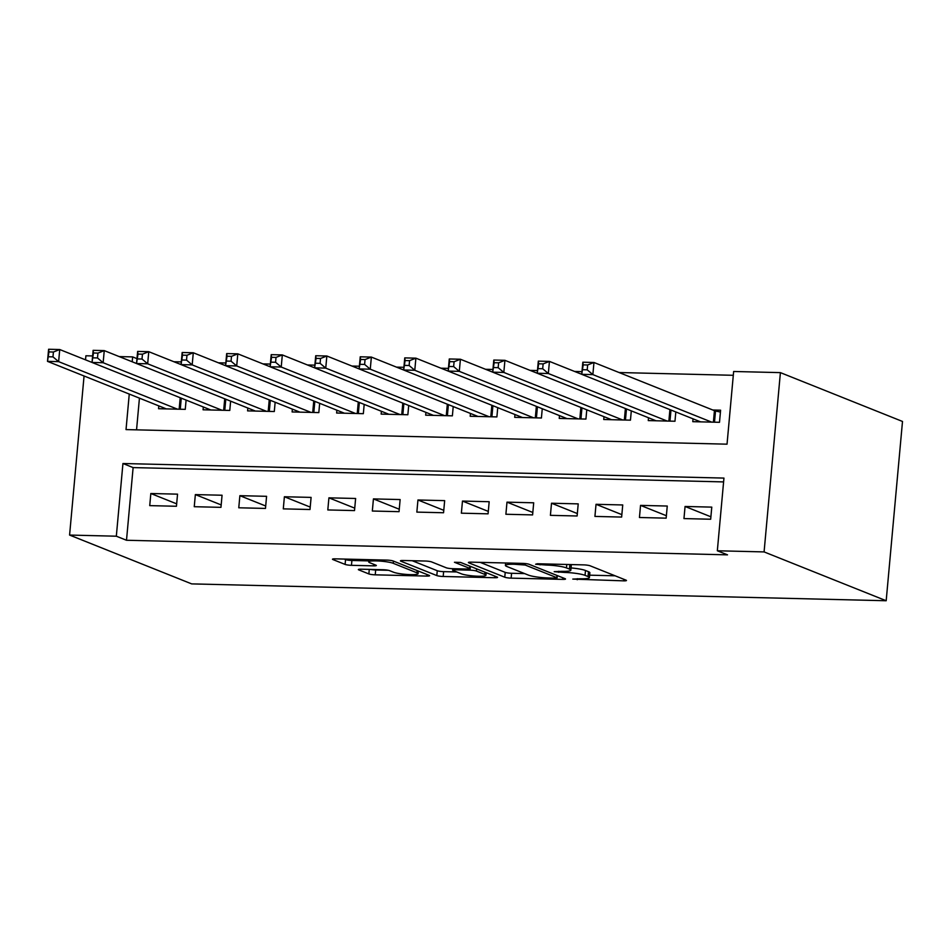 <?xml version="1.0" encoding="UTF-8"?>
<svg xmlns="http://www.w3.org/2000/svg" width="950" height="950" viewBox="0 0 950 950"><rect width="100%" height="100%" fill="white"/><g stroke="black" fill="none" stroke-linecap="round" stroke-linejoin="round"><path stroke-width="1.43" d="M572.779 579.096L623.663 580.854A4.821 0.677 -174.8 0 0 626.466 580.497A4.821 0.677 -174.8 0 0 626.038 580.165L590.081 565.784A4.821 0.677 -174.8 0 0 583.716 564.882L537.284 563.754L535.622 564.241L546.084 565.024A15.438 2.173 -174.8 0 1 566.461 567.91L569.454 569.109A15.438 2.173 -174.8 0 1 570.855 570.178A15.438 2.173 -174.8 0 1 561.866 571.33L554.194 571.674L564.668 572.446A15.438 2.173 -174.8 0 1 585.046 575.344L588.038 576.543A15.438 2.173 -174.8 0 1 589.428 577.6A15.438 2.173 -174.8 0 1 580.45 578.764L572.779 579.096M361.154 569.204A4.821 0.677 -174.8 0 0 358.352 569.561A4.821 0.677 -174.8 0 0 358.779 569.893L368.873 573.931A4.821 0.677 -174.8 0 0 375.238 574.833L426.799 576.08A4.821 0.677 -174.8 0 0 429.602 575.724A4.821 0.677 -174.8 0 0 429.174 575.391L393.217 561.011A4.821 0.677 -174.8 0 0 386.852 560.108L335.291 558.849A4.821 0.677 -174.8 0 0 332.476 559.217A4.821 0.677 -174.8 0 0 332.916 559.55L345.099 564.419A4.821 0.677 -174.8 0 0 351.464 565.321L373.528 565.856A4.821 0.677 -174.8 0 0 376.343 565.499A4.821 0.677 -174.8 0 0 375.903 565.167L369.859 562.756A12.908 1.817 -174.8 0 1 368.695 561.866A12.908 1.817 -174.8 0 1 378.896 561.011A12.908 1.817 -174.8 0 1 393.241 563.314L416.907 572.791A12.908 1.817 -174.8 0 1 418.071 573.669A12.908 1.817 -174.8 0 1 407.871 574.524A12.908 1.817 -174.8 0 1 393.537 572.221L389.583 570.641A4.821 0.677 -174.8 0 0 383.218 569.739L361.154 569.204M723.603 481.911L133.119 467.59L126.504 540.265L116.327 536.204L69.588 535.064L191.686 583.894L886.184 600.744L902.5 421.456L780.401 372.626L733.649 371.486L727.035 444.173L126.029 429.59L129.259 394.072M126.504 540.265L727.51 554.847L717.333 550.774L764.085 551.914L886.184 600.744M504.771 577.22A4.821 0.677 -174.8 0 0 511.136 578.134L562.697 579.381A4.821 0.677 -174.8 0 0 565.511 579.013A4.821 0.677 -174.8 0 0 565.072 578.681L529.126 564.312A4.821 0.677 -174.8 0 0 522.749 563.398L471.188 562.151A4.821 0.677 -174.8 0 0 468.386 562.519A4.821 0.677 -174.8 0 0 468.813 562.839L504.771 577.22L505.21 572.375A4.821 0.677 -174.8 0 0 511.575 573.278L524.649 573.598M494.748 577.731L443.187 576.484A4.821 0.677 -174.8 0 1 436.822 575.581L400.864 561.201A4.821 0.677 -174.8 0 1 400.425 560.868A4.821 0.677 -174.8 0 1 403.239 560.5L425.303 561.034A4.821 0.677 -174.8 0 1 431.668 561.949L446.251 567.779A4.821 0.677 -174.8 0 0 452.616 568.682L467.258 569.038A4.821 0.677 -174.8 0 0 470.072 568.67A4.821 0.677 -174.8 0 0 469.633 568.337L454.456 562.269L460.572 562.424L497.123 577.042A4.821 0.677 -174.8 0 1 497.562 577.374A4.821 0.677 -174.8 0 1 494.748 577.731L494.891 576.151M683.964 518.581L710.671 519.234L711.776 507.122L685.069 506.469L683.964 518.581M639.445 517.501L666.152 518.154L667.256 506.041L640.549 505.388L639.445 517.501M594.926 516.42L621.633 517.073L622.737 504.961L596.03 504.308L594.926 516.42M550.406 515.339L577.113 515.992L578.217 503.88L551.511 503.227L550.406 515.339M505.887 514.259L532.594 514.912L533.698 502.799L506.991 502.146L505.887 514.259M461.367 513.178L488.074 513.831L489.179 501.719L462.472 501.066L461.367 513.178M416.848 512.109L443.555 512.751L444.659 500.638L417.952 499.985L416.848 512.109M372.329 511.029L399.036 511.67L400.14 499.558L373.433 498.904L372.329 511.029M327.809 509.948L354.516 510.589L355.621 498.477L328.914 497.836L327.809 509.948M283.29 508.867L309.997 509.509L311.101 497.396L284.394 496.755L283.29 508.867M238.771 507.787L265.478 508.428L266.582 496.316L239.875 495.674L238.771 507.787M194.251 506.706L220.958 507.348L222.062 495.235L195.356 494.594L194.251 506.706M177.543 494.154L150.836 493.513L149.732 505.626L176.439 506.267L177.543 494.154M733.305 375.298L619.091 372.531M581.982 371.628L574.572 371.45M537.462 370.548L530.053 370.369M492.943 369.467L485.533 369.289M448.424 368.386L441.014 368.208M403.904 367.306L396.494 367.128M359.385 366.225L351.975 366.047M314.866 365.156L307.456 364.966M270.346 364.076L262.936 363.886M225.827 362.995L218.417 362.817M181.308 361.914L173.898 361.736M139.436 398.133L136.551 429.851M693.037 418.843L692.788 421.669L719.494 422.311L720.599 410.198L712.809 410.008M675.818 411.956L674.975 421.242L648.268 420.589L648.518 417.762M631.299 410.875L630.456 420.161L603.749 419.508L603.998 416.682M586.779 409.794L585.936 419.081L559.229 418.428L559.479 415.601M542.26 408.714L541.417 418L514.71 417.347L514.959 414.521M497.741 407.633L496.897 416.919L470.191 416.266L470.44 413.44M453.221 406.553L452.378 415.839L425.671 415.186L425.921 412.359M408.702 405.484L407.859 414.758L381.152 414.105L381.401 411.291M364.183 404.403L363.339 413.678L336.633 413.024L336.882 410.21M319.663 403.322L318.82 412.597L292.113 411.944L292.363 409.129M275.144 402.242L274.301 411.516L247.594 410.875L247.843 408.049M230.624 401.161L229.781 410.436L203.074 409.794L203.324 406.968M186.105 400.081L185.262 409.355L158.555 408.714L158.804 405.887M85.524 359.836L85.904 355.775L92.613 355.941M119.201 356.582L132.644 356.903L132.204 361.784M136.978 358.649L132.644 356.903M84.063 375.986L69.588 535.064M717.333 550.774L723.947 478.088L122.942 463.517L116.327 536.204M764.085 551.914L780.401 372.626M133.119 467.59L122.942 463.517M685.069 506.469L710.897 516.8M640.549 505.388L666.377 515.719M596.03 504.308L621.858 514.639M551.511 503.227L577.339 513.558M506.991 502.146L532.819 512.477M462.472 501.066L488.3 511.397M417.952 499.985L443.781 510.316M373.433 498.904L399.261 509.236M328.914 497.836L354.742 508.155M284.394 496.755L310.223 507.086M239.875 495.674L265.703 506.006M195.356 494.594L221.184 504.925M150.836 493.513L176.664 503.844M589.428 577.6L589.867 572.755A15.438 2.173 -174.8 0 0 588.477 571.698L588.038 576.543M571.057 567.934A15.438 2.173 -174.8 0 1 585.485 570.499L588.477 571.698M570.855 570.178L571.294 565.321A15.438 2.173 -174.8 0 0 570.546 564.561M589.653 575.178L615.101 575.795M480.189 562.364L505.21 572.375M555.097 578.146L556.759 577.659L525.196 565.036L514.401 564.253A15.438 2.173 -174.8 0 0 505.424 565.404A15.438 2.173 -174.8 0 0 506.813 566.473L528.39 575.094A15.438 2.173 -174.8 0 0 548.768 577.992L555.097 578.146M486.198 572.672L485.925 575.284A12.908 1.817 -174.8 0 0 484.761 574.394L476.425 571.057A4.821 0.677 -174.8 0 0 470.06 570.154L455.418 569.798A4.821 0.677 -174.8 0 0 452.616 570.154A4.821 0.677 -174.8 0 0 453.043 570.487L461.379 573.824A12.908 1.817 -174.8 0 0 475.724 576.128A12.908 1.817 -174.8 0 0 485.925 575.284M456.701 571.947L443.626 571.639L443.187 576.484M412.241 560.726L437.261 570.724A4.821 0.677 -174.8 0 0 443.626 571.639M344.28 559.075L345.539 559.574A4.821 0.677 -174.8 0 0 351.904 560.476L368.79 560.892M370.559 569.43A4.821 0.677 -174.8 0 0 375.678 569.988L388.336 570.297M582.754 369.716L587.207 369.823L587.646 364.978L583.193 364.871L581.732 374.324L582.837 362.211L593.964 362.484L592.859 374.597L581.732 374.324L700.578 421.859M720.432 412.074L715.516 410.97A4.916 0.689 5.2 0 1 714.436 410.661L593.964 362.484L587.646 364.978M711.704 422.133L592.859 374.597L587.207 369.823M582.837 362.211L583.193 364.871M538.234 368.636L542.688 368.742L543.127 363.897L538.674 363.791L537.213 373.243L538.317 361.131L549.444 361.404L548.34 373.516L537.213 373.243L656.058 420.779M581.732 374.312L549.444 361.404L543.127 363.897M667.185 421.052L548.34 373.516L542.688 368.742M538.317 361.131L538.674 363.791M493.715 367.555L498.168 367.662L498.608 362.817L494.154 362.71L492.694 372.162L493.798 360.05L504.925 360.323L503.821 372.436L492.694 372.162L611.539 419.698M537.213 373.231L504.925 360.323L498.608 362.817M622.666 419.971L503.821 372.436L498.168 367.662M493.798 360.05L494.154 362.71M449.196 366.474L453.649 366.581L454.088 361.736L449.635 361.629L448.174 371.082L449.279 358.969L460.406 359.242L459.301 371.355L448.174 371.082L567.019 418.617M492.694 372.151L460.406 359.242L454.088 361.736M578.146 418.891L459.301 371.355L453.649 366.581M449.279 358.969L449.635 361.629M404.676 365.394L409.129 365.501L409.569 360.656L405.116 360.549L403.655 370.013L404.759 357.889L415.886 358.162L414.782 370.274L403.655 370.013L522.5 417.537M448.174 371.082L415.886 358.162L409.569 360.656M533.627 417.81L414.782 370.274L409.129 365.501M404.759 357.889L405.116 360.549M360.157 364.313L364.61 364.42L365.049 359.575L360.596 359.468L359.136 368.933L360.24 356.808L371.367 357.081L370.262 369.194L359.136 368.933L477.981 416.456M403.655 370.001L371.367 357.081L365.049 359.575M489.108 416.729L370.262 369.194L364.61 364.42M360.24 356.808L360.596 359.468M315.637 363.233L320.091 363.339L320.53 358.494L316.077 358.387L314.616 367.852L315.721 355.739L326.848 356.001L325.743 368.113L314.616 367.852L433.461 415.376M359.136 368.921L326.848 356.001L320.53 358.494M444.588 415.649L325.743 368.113L320.091 363.339M315.721 355.739L316.077 358.387M271.118 362.152L275.571 362.271L276.011 357.414L271.558 357.307L270.097 366.771L271.201 354.659L282.328 354.92L281.224 367.032L270.097 366.771L388.942 414.295M314.616 367.84L282.328 354.92L276.011 357.414M400.069 414.568L281.224 367.032L275.571 362.271M271.201 354.659L271.558 357.307M226.599 361.071L231.052 361.19L231.491 356.345L227.038 356.226L225.578 365.691L226.682 353.578L237.809 353.839L236.704 365.964L225.578 365.691L344.423 413.214M270.097 366.759L237.809 353.839L231.491 356.345M355.549 413.488L236.704 365.964L231.052 361.19M226.682 353.578L227.038 356.226M182.079 360.003L186.533 360.109L186.972 355.264L182.519 355.146L181.058 364.61L182.162 352.497L193.289 352.759L192.185 364.883L181.058 364.61L299.903 412.134M225.578 365.679L193.289 352.759L186.972 355.264M311.03 412.407L192.185 364.883L186.533 360.109M182.162 352.497L182.519 355.146M137.56 358.922L142.013 359.029L142.452 354.184L137.999 354.077L136.539 363.529L137.643 351.417L148.77 351.69L147.666 363.803L136.539 363.529L255.384 411.053M181.058 364.598L148.77 351.69L142.452 354.184M266.511 411.326L147.666 363.803L142.013 359.029M137.643 351.417L137.999 354.077M93.041 357.841L97.494 357.948L97.933 353.103L93.48 352.996L92.019 362.449L93.124 350.336L104.251 350.609L103.146 362.722L92.019 362.449L210.864 409.984M136.539 363.517L104.251 350.609L97.933 353.103M221.991 410.246L103.146 362.722L97.494 357.948M93.124 350.336L93.48 352.996M48.521 356.761L52.974 356.867L53.414 352.022L48.961 351.916L47.5 361.368L48.604 349.256L59.731 349.529L58.627 361.641L47.5 361.368L166.345 408.904M92.019 362.437L59.731 349.529L53.414 352.022M177.472 409.165L58.627 361.641L52.974 356.867M48.604 349.256L48.961 351.916M577.327 578.681L577.232 579.737M540.17 563.825L540.075 564.87M558.754 571.259L558.659 572.304M585.485 570.499L585.046 575.344M564.763 571.342L564.668 572.446M569.881 564.549L569.454 569.109M566.782 564.466L566.461 567.91M546.179 563.967L546.084 565.024M623.806 579.274L623.663 580.854M562.851 577.79L562.697 579.381M511.575 573.278L511.136 578.134M556.961 575.439L556.759 577.659M525.338 563.576L525.196 565.036M520.837 563.35L520.742 564.407M514.496 563.207L514.401 564.253M437.261 570.724L436.822 575.581M469.834 566.129L469.633 568.337M484.963 572.173L484.761 574.394M476.627 568.836L476.425 571.057M470.404 566.354L470.06 570.154M455.513 568.753L455.418 569.798M417.109 570.57L416.907 572.791M393.442 561.106L393.241 563.314M373.683 564.276L373.528 565.856M351.904 560.476L351.464 565.321M345.539 559.574L345.099 564.419M426.942 574.501L426.799 576.08M375.678 569.988L375.238 574.833M369.277 569.394L368.873 573.931M715.516 410.97L714.495 422.192M714.436 410.661L713.391 422.168M670.985 410.02L669.976 421.111M669.916 409.593L668.871 421.088M626.466 408.939L625.456 420.031M625.397 408.512L624.352 420.007M581.946 407.859L580.937 418.95M580.878 407.431L579.832 418.926M537.427 406.778L536.418 417.881M536.358 406.351L535.313 417.846M492.907 405.709L491.898 416.801M491.839 405.27L490.794 416.765M448.388 404.629L447.379 415.72M447.319 404.201L446.274 415.684M403.869 403.548L402.859 414.639M402.8 403.121L401.755 414.604M359.349 402.468L358.34 413.559M358.281 402.04L357.236 413.523M314.83 401.387L313.821 412.478M313.761 400.959L312.716 412.454M270.311 400.306L269.301 411.397M269.242 399.879L268.197 411.374M225.791 399.226L224.782 410.317M224.723 398.798L223.678 410.293M181.272 398.145L180.263 409.236M180.203 397.718L179.158 409.213M557.27 575.569L557.068 577.897M505.649 562.982L505.424 565.404M470.286 566.307L470.072 568.67M452.746 568.682L452.616 570.154M418.309 571.045L418.071 573.669M368.897 559.669L368.695 561.866"/></g></svg>
